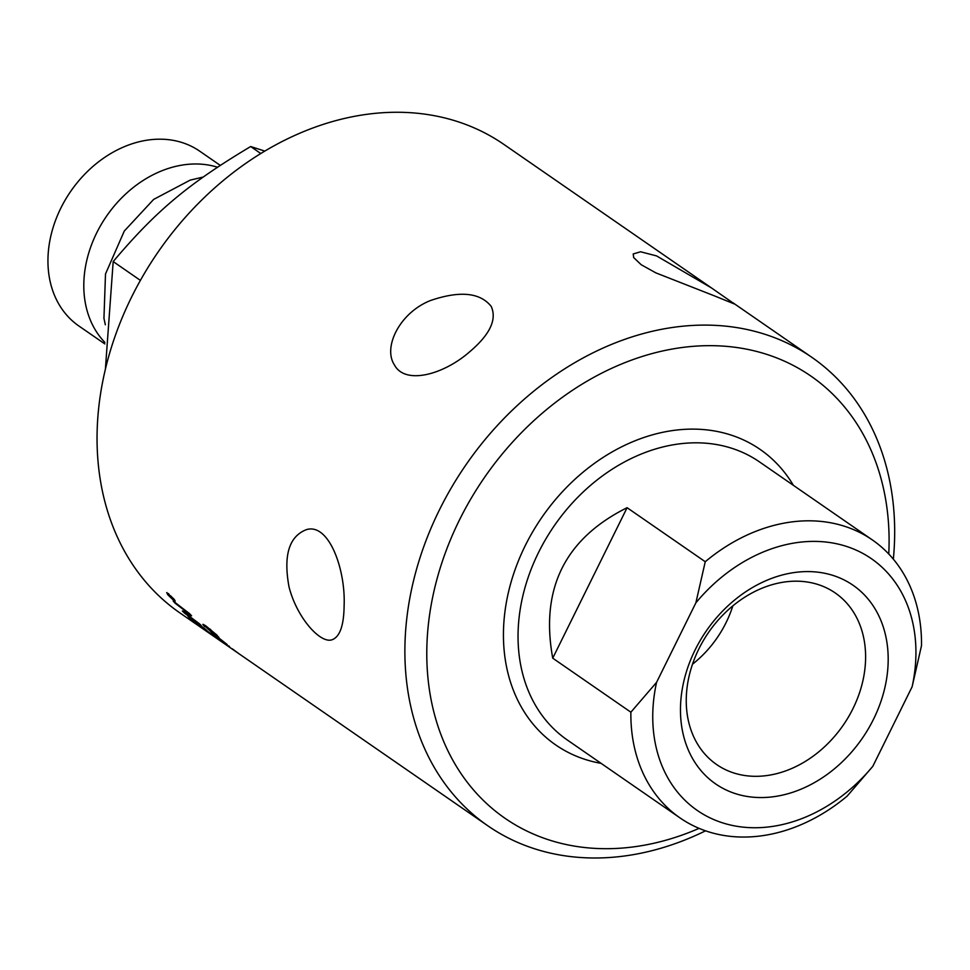 <?xml version="1.0" encoding="UTF-8"?>
<svg xmlns="http://www.w3.org/2000/svg" width="970" height="970" viewBox="0 0 970 970"><rect width="100%" height="100%" fill="white"/><g stroke="black" fill="none" stroke-linecap="round" stroke-linejoin="round"><path stroke-width="1.45" d="M692.519 664.183A96.867 75.939 124.7 0 0 732.835 605.862M239.626 654.18L239.36 653.998A284.804 223.282 -55.3 0 1 232.121 648.724L233.527 649.694A284.804 223.282 124.7 0 0 240.839 655.029L487.825 825.797A284.804 223.282 124.7 0 0 524.43 845.185A284.804 223.282 124.7 0 0 705.517 830.829M344.12 605.607C343.877 625.808 339.742 637.229 331.716 639.885C319.991 643.425 296.784 617.587 289.012 586.85C283.252 555.41 289.06 536.337 306.447 529.632C328.757 522.794 345.659 568.99 344.12 605.607M469.48 351.952C443.278 374.856 405.048 385.054 394.438 364.938C382.689 347.321 399.676 312.667 430.534 300.506C459.828 290.539 480.053 292.491 491.208 306.399C497.125 319.518 489.886 334.699 469.48 351.952M714.332 295.838L655.805 272.849L641.182 264.713L633.677 257.547L633.204 253.958L640.6 251.776L656.569 255.91L711.289 287.811L734.605 304.059L714.332 295.838M230.229 647.693L179.983 612.967A284.804 223.282 -55.3 0 1 144.106 273.94A284.804 223.282 -55.3 0 1 467.322 125.057A284.804 223.282 -55.3 0 1 503.927 144.445L711.289 287.811M699.079 828.368A268.835 210.757 -55.3 0 1 539.623 836.601A268.835 210.757 -55.3 0 1 442.963 559.557A268.835 210.757 -55.3 0 1 707.227 345.672A268.835 210.757 -55.3 0 1 888.762 554.015M211.242 631.106L204.791 626.038L211.302 631.906L212.381 632.488L211.387 630.924M893.346 559.169A284.804 223.282 124.7 0 0 811.769 357.275A284.804 223.282 124.7 0 0 775.151 337.899A284.804 223.282 124.7 0 0 451.935 486.77A284.804 223.282 124.7 0 0 487.825 825.797M656.569 682.359L630.876 712.198A169.023 132.514 124.7 0 0 680.067 817.952A169.023 132.514 124.7 0 0 847.137 796.14L872.818 766.3A153.054 119.989 -55.3 0 1 716.976 820.875A153.054 119.989 -55.3 0 1 656.569 682.359L695.866 602.843A153.054 119.989 -55.3 0 1 851.708 548.268A153.054 119.989 -55.3 0 1 912.115 686.784L921.5 645.668A169.023 132.514 124.7 0 0 872.309 539.902A169.023 132.514 124.7 0 0 850.581 528.408A169.023 132.514 124.7 0 0 705.251 561.727L695.866 602.843M630.876 712.198L552.73 658.169C540.12 588.863 564.916 538.702 627.093 507.698L705.251 561.727M872.818 766.3L912.115 686.784M627.093 507.698L552.73 658.169M821.832 585.868A104.287 81.759 -55.3 0 1 832.539 591.203A104.287 81.759 -55.3 0 1 849.405 715.339A104.287 81.759 -55.3 0 1 730.022 771.635A104.287 81.759 -55.3 0 1 714.005 762.626A104.287 81.759 -55.3 0 1 704.535 638.624A104.287 81.759 -55.3 0 1 821.832 585.868M731.186 792.138A120.777 94.684 124.7 0 0 888.18 660.776A120.777 94.684 124.7 0 0 733.672 600.806A120.777 94.684 124.7 0 0 731.186 792.138M264.774 151.077L250.66 146.531C188.35 183.779 156.012 210.829 113.187 261.56L105.378 369.34M113.187 261.56L140.395 280.378M250.66 146.531L260.748 153.502M217.486 167.204A106.251 83.299 124.7 0 0 104.129 219.778A106.251 83.299 124.7 0 0 104.845 342.374M104.833 343.926L78.885 325.993A106.251 83.299 -55.3 0 1 65.499 199.505A106.251 83.299 -55.3 0 1 186.082 143.96A106.251 83.299 -55.3 0 1 199.747 151.199L220.251 165.373M170.538 597.12L171.532 597.811A284.804 223.282 -55.3 0 1 170.902 597.011L169.944 596.368A284.804 223.282 124.7 0 0 170.538 597.12M169.75 595.544L169.944 596.368M168.635 593.591L168.344 595.156L173.4 600.03L173.46 598.684L167.604 593.3M173.4 600.03L174.697 600.03M173.387 599.084A284.804 223.282 124.7 0 0 173.897 599.727L170.611 597.459A284.804 223.282 -55.3 0 1 169.507 596.077L169.035 594.949L171.229 596.332A284.804 223.282 124.7 0 0 171.848 597.144L171.678 597.738A284.804 223.282 124.7 0 0 171.981 598.114L173.387 599.084M204.985 626.45L204.779 626.693C201.869 623.771 202.318 623.589 206.137 626.135L217.11 635.277L217.862 636.805L208.283 628.184L212.915 632.391C215.17 634.635 215.182 634.986 212.939 633.471L202.96 624.353M218.868 637.314L216.916 635.483M216.164 635.229L216.031 634.235M212.915 632.391C215.17 634.635 215.182 634.986 212.939 633.471L211.775 632.222M238.365 653.319L232.727 649.427M226.762 645.05L227.429 645.729M229.405 647.123L239.347 654.01M223.743 642.989L224.919 643.74M204.876 628.766A284.804 223.282 124.7 0 0 206.998 630.585A6814.832 5217.472 132.3 0 1 190.108 618.326A284.804 223.282 -55.3 0 1 188.035 616.447A6814.832 5212.634 -46.6 0 0 204.876 628.766M173.909 600.636L167.834 594.804L166.707 592.621L173.957 599.036L175.158 601.17L174.103 600.442M209.387 632.586A284.804 223.282 124.7 0 0 220.19 640.758A6814.832 5232.98 125.8 0 1 203.057 628.827A284.804 223.282 -55.3 0 1 200.826 627.154A6808.515 5227.451 -53 0 0 215.97 637.787A284.804 223.282 -55.3 0 1 207.471 631.203L209.387 632.586M199.262 623.625A284.804 223.282 124.7 0 0 201.251 625.492A6814.832 5202.644 135.3 0 1 184.494 613.088A284.804 223.282 -55.3 0 1 182.372 610.991A1762.454 434.718 -47.1 0 0 185.064 612.034L188.932 613.743L184.712 610.554A6880.913 5206.802 140.8 0 1 175.024 603.122A284.804 223.282 -55.3 0 1 173.218 601.048A6911.214 5221.158 -38.5 0 0 189.696 613.743A284.804 223.282 124.7 0 0 191.599 615.829A1903.007 498.01 133.5 0 1 187.258 614.095L184.943 612.991L189.077 616.047A6899.501 5257.206 -44 0 0 199.262 623.625M227.283 644.626L219.087 638.563L225.683 644.068A8306.352 6264.769 129.6 0 1 218.201 638.745A284.804 223.282 -55.3 0 1 211.302 632.828L212.697 633.786A284.804 223.282 124.7 0 0 218.214 638.563L222.166 641.4L218.771 638.66C216.286 636.478 216.14 636.114 218.347 637.557L227.283 644.626M229.575 646.699L228.69 645.826M226.556 644.492L226.192 643.692M219.123 638.527L218.771 638.66C216.286 636.478 216.14 636.114 218.347 637.557M218.977 638.405C216.492 636.223 216.358 635.847 218.565 637.302M197.953 622.655A6822.143 5207.203 135.3 0 1 184.712 612.834L184.494 613.088M184.712 612.834A284.477 223.027 -55.3 0 1 183.148 611.294M175.024 603.122L175.255 602.891A6888.297 5211.349 140.8 0 0 184.943 610.312L188.932 613.743M175.255 602.891A284.477 223.027 -55.3 0 1 174.527 602.055M191.126 615.319A1904.571 499.174 133.5 0 1 187.477 613.84L184.943 612.991M167.386 593.616L166.901 592.573M175.182 600.963L174.26 600.491M169.738 595.835L169.277 594.719M169.859 595.447L170.174 596.138M210.623 629.469L208.283 628.184M213.133 632.137C215.388 634.38 215.388 634.732 213.157 633.216M204.912 626.365L203.215 624.353M208.38 628.063L204.791 626.038M793.363 485.315A179.668 140.856 124.7 0 0 550.669 505.467A179.668 140.856 124.7 0 0 578.872 757.194A179.668 140.856 124.7 0 0 601.121 763.366M680.067 817.952L567.268 739.964A169.023 132.514 -55.3 0 1 545.964 538.762A169.023 132.514 -55.3 0 1 737.782 450.407A169.023 132.514 -55.3 0 1 759.51 461.914L872.309 539.902M105.342 324.78L103.948 318.318L105.5 273.989L124.293 231.042L153.648 199.408L190.168 180.129L203.215 177.037M231.43 648.53L237.383 652.64M732.847 302.713L811.769 357.275"/></g></svg>
